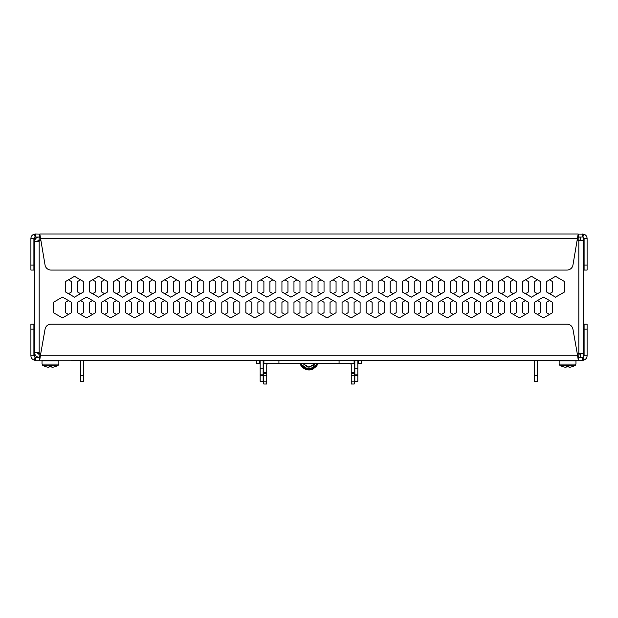 <?xml version="1.0" encoding="UTF-8"?>
<svg xmlns="http://www.w3.org/2000/svg" width="618" height="618" viewBox="0 0 618 618"><rect width="100%" height="100%" fill="white"/><g stroke="black" fill="none" stroke-linecap="round" stroke-linejoin="round"><path stroke-width="0.93" d="M83.252 360.263A4.511 4.511 0 0 1 83.515 361.762L83.515 381.306L80.51 381.306L80.51 361.762A1.506 1.506 0 0 0 79.004 360.263M538.996 360.263A1.506 1.506 0 0 0 537.49 361.762L537.49 381.306L534.485 381.306L534.485 361.762A4.511 4.511 0 0 1 534.748 360.263M578.27 357.25L578.27 360.263L577.629 355.752L578.27 357.25L582.589 357.25L582.589 360.263L34.5 360.17C32.26 359.545 31.062 358.069 30.9 355.752L30.9 329.155L33.905 329.155L33.905 324.18L30.9 324.18L30.9 329.155M33.905 329.155L33.905 355.752L35.411 357.25L39.73 357.25L40.371 355.752L39.73 360.263L39.73 357.25M302.094 360.564A3.005 0.417 180 0 1 301.484 360.309L301.484 360.564M302.272 363.569A3.005 0.417 0 0 0 304.489 363.701L304.489 363.569M313.511 363.569L304.489 363.701M313.511 363.701A3.005 0.417 0 0 0 315.728 363.569M316.516 360.564L316.516 360.309A3.005 0.417 180 0 1 315.906 360.564M567.015 324.18A6.01 6.01 0 0 1 572.94 329.155L577.629 355.752L40.371 355.752L45.06 329.155A6.01 6.01 0 0 1 50.985 324.18L567.015 324.18M587.1 329.155L587.1 324.18L584.095 324.18L584.095 329.155L587.1 329.155L587.1 355.752L584.095 355.752L584.095 329.155M35.411 357.25L35.411 360.263M33.905 355.752L30.9 355.752M587.1 355.752C586.938 358.069 585.74 359.545 583.5 360.17L582.589 360.263M582.898 357.219L584.095 355.752M355.111 360.263A4.511 4.511 0 0 0 354.848 361.762L354.848 374.84L357.853 374.84L357.853 375.296L354.848 375.296L354.848 381.306L357.853 381.306L357.853 375.296M260.147 375.296L260.147 374.84L263.152 374.84L263.152 375.296L260.147 375.296L260.147 381.306L263.152 381.306L263.152 375.296M263.152 374.84L263.152 361.762A4.511 4.511 0 0 0 262.889 360.263M354.848 375.296L354.848 374.84M263.152 368.83L260.147 368.83L260.147 374.84M357.853 374.84L357.853 361.762A1.506 1.506 0 0 1 359.359 360.263M260.147 368.83L260.147 361.762A1.506 1.506 0 0 0 258.641 360.263M361.615 360.564L358.61 360.564L358.61 363.569L361.615 363.569L361.615 360.564M259.39 363.569L259.39 360.564L256.385 360.564L256.385 363.569L260.147 363.569M262.99 360.564L263.901 360.564L263.901 363.569L354.848 363.569M354.099 363.569L354.099 360.564L263.901 360.564M354.099 360.564L355.01 360.564M357.853 363.569L358.61 363.569M263.152 363.569L263.901 363.569M256.385 360.564L256.385 363.569M268.258 363.569A1.506 1.506 0 0 0 266.76 365.068L266.76 373.38L263.755 373.38L263.755 365.068A4.511 4.511 0 0 1 264.01 363.569M266.76 372.584L263.755 372.584M353.99 363.569A4.511 4.511 0 0 1 354.245 365.068L354.245 373.38L351.24 373.38L351.24 365.068A1.506 1.506 0 0 0 349.742 363.569M354.245 372.584L351.24 372.584M351.24 381.862L351.24 384.01L354.245 384.01L354.245 381.862L351.24 381.862L351.24 373.38M263.755 373.38L263.755 375.597L266.76 375.597L266.76 373.38M263.755 381.862L263.755 384.01L266.76 384.01L266.76 381.862L263.755 381.862L263.755 375.597M351.24 375.597L354.245 375.597L354.245 373.38M354.245 375.597L354.245 381.862M266.76 375.597L266.76 381.862M68.482 279.807L71.487 281.545L71.487 291.959L68.482 293.697M80.51 300.557L83.515 302.287L83.515 312.708L80.51 314.438M68.482 314.438L65.477 312.708L65.477 302.287L68.482 300.557M92.53 279.807L95.543 281.545L95.543 291.959L92.53 293.697M80.51 293.697L77.497 291.959L77.497 281.545L80.51 279.807M104.558 300.557L107.563 302.287L107.563 312.708L104.558 314.438M92.53 314.438L89.525 312.708L89.525 302.287L92.53 300.557M116.586 279.807L119.591 281.545L119.591 291.959L116.586 293.697M104.558 293.697L101.553 291.959L101.553 281.545L104.558 279.807M128.614 300.557L131.619 302.287L131.619 312.708L128.614 314.438M116.586 314.438L113.581 312.708L113.581 302.287L116.586 300.557M140.634 279.807L143.646 281.545L143.646 291.959L140.634 293.697M128.614 293.697L125.601 291.959L125.601 281.545L128.614 279.807M152.661 300.557L155.666 302.287L155.666 312.708L152.661 314.438M140.634 314.438L137.629 312.708L137.629 302.287L140.634 300.557M164.689 279.807L167.694 281.545L167.694 291.959L164.689 293.697M152.661 293.697L149.656 291.959L149.656 281.545L152.661 279.807M176.717 300.557L179.722 302.287L179.722 312.708L176.717 314.438M164.689 314.438L161.684 312.708L161.684 302.287L164.689 300.557M188.737 279.807L191.75 281.545L191.75 291.959L188.737 293.697M176.717 293.697L173.704 291.959L173.704 281.545L176.717 279.807M200.765 300.557L203.77 302.287L203.77 312.708L200.765 314.438M188.737 314.438L185.732 312.708L185.732 302.287L188.737 300.557M212.793 279.807L215.798 281.545L215.798 291.959L212.793 293.697M200.765 293.697L197.76 291.959L197.76 281.545L200.765 279.807M224.821 300.557L227.826 302.287L227.826 312.708L224.821 314.438M212.793 314.438L209.788 312.708L209.788 302.287L212.793 300.557M236.841 279.807L239.854 281.545L239.854 291.959L236.841 293.697M224.821 293.697L221.816 291.959L221.816 281.545L224.821 279.807M248.869 300.557L251.874 302.287L251.874 312.708L248.869 314.438M236.841 314.438L233.836 312.708L233.836 302.287L236.841 300.557M260.896 279.807L263.901 281.545L263.901 291.959L260.896 293.697M248.869 293.697L245.864 291.959L245.864 281.545L248.869 279.807M272.924 300.557L275.929 302.287L275.929 312.708L272.924 314.438M260.896 314.438L257.891 312.708L257.891 302.287L260.896 300.557M284.944 279.807L287.957 281.545L287.957 291.959L284.944 293.697M272.924 293.697L269.919 291.959L269.919 281.545L272.924 279.807M296.972 300.557L299.977 302.287L299.977 312.708L296.972 314.438M284.944 314.438L281.939 312.708L281.939 302.287L284.944 300.557M309 279.807L312.005 281.545L312.005 291.959L309 293.697M296.972 293.697L293.967 291.959L293.967 281.545L296.972 279.807M321.028 300.557L324.033 302.287L324.033 312.708L321.028 314.438M309 314.438L305.995 312.708L305.995 302.287L309 300.557M333.056 279.807L336.061 281.545L336.061 291.959L333.056 293.697M321.028 293.697L318.023 291.959L318.023 281.545L321.028 279.807M345.076 300.557L348.081 302.287L348.081 312.708L345.076 314.438M333.056 314.438L330.043 312.708L330.043 302.287L333.056 300.557M357.104 279.807L360.109 281.545L360.109 291.959L357.104 293.697M345.076 293.697L342.071 291.959L342.071 281.545L345.076 279.807M369.131 300.557L372.136 302.287L372.136 312.708L369.131 314.438M357.104 314.438L354.099 312.708L354.099 302.287L357.104 300.557M381.159 279.807L384.164 281.545L384.164 291.959L381.159 293.697M369.131 293.697L366.126 291.959L366.126 281.545L369.131 279.807M393.179 300.557L396.184 302.287L396.184 312.708L393.179 314.438M381.159 314.438L378.146 312.708L378.146 302.287L381.159 300.557M405.207 279.807L408.212 281.545L408.212 291.959L405.207 293.697M393.179 293.697L390.174 291.959L390.174 281.545L393.179 279.807M417.235 300.557L420.24 302.287L420.24 312.708L417.235 314.438M405.207 314.438L402.202 312.708L402.202 302.287L405.207 300.557M429.263 279.807L432.268 281.545L432.268 291.959L429.263 293.697M417.235 293.697L414.23 291.959L414.23 281.545L417.235 279.807M441.283 300.557L444.296 302.287L444.296 312.708L441.283 314.438M429.263 314.438L426.25 312.708L426.25 302.287L429.263 300.557M453.311 279.807L456.316 281.545L456.316 291.959L453.311 293.697M441.283 293.697L438.278 291.959L438.278 281.545L441.283 279.807M465.339 300.557L468.344 302.287L468.344 312.708L465.339 314.438M453.311 314.438L450.306 312.708L450.306 302.287L453.311 300.557M477.366 279.807L480.371 281.545L480.371 291.959L477.366 293.697M465.339 293.697L462.334 291.959L462.334 281.545L465.339 279.807M489.386 300.557L492.399 302.287L492.399 312.708L489.386 314.438M477.366 314.438L474.354 312.708L474.354 302.287L477.366 300.557M501.414 279.807L504.419 281.545L504.419 291.959L501.414 293.697M489.386 293.697L486.381 291.959L486.381 281.545L489.386 279.807M513.442 300.557L516.447 302.287L516.447 312.708L513.442 314.438M501.414 314.438L498.409 312.708L498.409 302.287L501.414 300.557M525.47 279.807L528.475 281.545L528.475 291.959L525.47 293.697M513.442 293.697L510.437 291.959L510.437 281.545L513.442 279.807M537.49 300.557L540.503 302.287L540.503 312.708L537.49 314.438M525.47 314.438L522.457 312.708L522.457 302.287L525.47 300.557M549.518 279.807L552.523 281.545L552.523 291.959L549.518 293.697M537.49 293.697L534.485 291.959L534.485 281.545L537.49 279.807M549.518 314.438L546.513 312.708L546.513 302.287L549.518 300.557M577.227 353.496L578.834 353.496L578.834 357.25A4.511 4.511 0 0 0 580.333 356.995M578.834 354.245A1.506 1.506 0 0 0 580.132 353.496M580.333 237.25A4.511 4.511 0 0 0 578.834 236.995L578.834 240.75L577.227 240.75M578.834 240A1.506 1.506 0 0 1 580.132 240.75M37.868 353.496L39.166 353.496L39.166 357.25A4.511 4.511 0 0 1 34.654 352.747L34.654 357.049M34.654 237.196L34.654 241.507A4.511 4.511 0 0 1 39.166 236.995L39.166 240.75L37.868 240.75M40.773 240.75L39.166 240.75L39.166 241.507L34.654 241.507L34.654 248.119M34.654 267.965L34.654 326.289M34.654 346.126L34.654 352.747L39.166 352.747L39.166 353.496L40.773 353.496M546.513 281.545L555.536 276.339L564.551 281.545L564.551 291.959L555.536 297.165L546.513 291.959L546.513 281.545M534.485 312.708L534.485 302.287L543.508 297.08L552.523 302.287L552.523 312.708L543.508 317.915L534.485 312.708M522.457 281.545L531.48 276.339L540.503 281.545L540.503 291.959L531.48 297.165L522.457 291.959L522.457 281.545M510.437 312.708L510.437 302.287L519.452 297.08L528.475 302.287L528.475 312.708L519.452 317.915L510.437 312.708M498.409 281.545L507.424 276.339L516.447 281.545L516.447 291.959L507.424 297.165L498.409 291.959L498.409 281.545M486.381 312.708L486.381 302.287L495.404 297.08L504.419 302.287L504.419 312.708L495.404 317.915L486.381 312.708M474.354 281.545L483.376 276.339L492.399 281.545L492.399 291.959L483.376 297.165L474.354 291.959L474.354 281.545M462.334 312.708L462.334 302.287L471.349 297.08L480.371 302.287L480.371 312.708L471.349 317.915L462.334 312.708M450.306 281.545L459.321 276.339L468.344 281.545L468.344 291.959L459.321 297.165L450.306 291.959L450.306 281.545M438.278 312.708L438.278 302.287L447.301 297.08L456.316 302.287L456.316 312.708L447.301 317.915L438.278 312.708M426.25 281.545L435.273 276.339L444.296 281.545L444.296 291.959L435.273 297.165L426.25 291.959L426.25 281.545M414.23 312.708L414.23 302.287L423.245 297.08L432.268 302.287L432.268 312.708L423.245 317.915L414.23 312.708M402.202 281.545L411.217 276.339L420.24 281.545L420.24 291.959L411.217 297.165L402.202 291.959L402.202 281.545M390.174 312.708L390.174 302.287L399.197 297.08L408.212 302.287L408.212 312.708L399.197 317.915L390.174 312.708M378.146 281.545L387.169 276.339L396.184 281.545L396.184 291.959L387.169 297.165L378.146 291.959L378.146 281.545M366.126 312.708L366.126 302.287L375.141 297.08L384.164 302.287L384.164 312.708L375.141 317.915L366.126 312.708M354.099 281.545L363.114 276.339L372.136 281.545L372.136 291.959L363.114 297.165L354.099 291.959L354.099 281.545M342.071 312.708L342.071 302.287L351.094 297.08L360.109 302.287L360.109 312.708L351.094 317.915L342.071 312.708M330.043 281.545L339.066 276.339L348.081 281.545L348.081 291.959L339.066 297.165L330.043 291.959L330.043 281.545M318.023 312.708L318.023 302.287L327.038 297.08L336.061 302.287L336.061 312.708L327.038 317.915L318.023 312.708M305.995 281.545L315.01 276.339L324.033 281.545L324.033 291.959L315.01 297.165L305.995 291.959L305.995 281.545M293.967 312.708L293.967 302.287L302.99 297.08L312.005 302.287L312.005 312.708L302.99 317.915L293.967 312.708M281.939 281.545L290.962 276.339L299.977 281.545L299.977 291.959L290.962 297.165L281.939 291.959L281.939 281.545M269.919 312.708L269.919 302.287L278.934 297.08L287.957 302.287L287.957 312.708L278.934 317.915L269.919 312.708M257.891 281.545L266.906 276.339L275.929 281.545L275.929 291.959L266.906 297.165L257.891 291.959L257.891 281.545M245.864 312.708L245.864 302.287L254.886 297.08L263.901 302.287L263.901 312.708L254.886 317.915L245.864 312.708M233.836 281.545L242.859 276.339L251.874 281.545L251.874 291.959L242.859 297.165L233.836 291.959L233.836 281.545M221.816 312.708L221.816 302.287L230.831 297.08L239.854 302.287L239.854 312.708L230.831 317.915L221.816 312.708M209.788 281.545L218.803 276.339L227.826 281.545L227.826 291.959L218.803 297.165L209.788 291.959L209.788 281.545M197.76 312.708L197.76 302.287L206.783 297.08L215.798 302.287L215.798 312.708L206.783 317.915L197.76 312.708M185.732 281.545L194.755 276.339L203.77 281.545L203.77 291.959L194.755 297.165L185.732 291.959L185.732 281.545M173.704 312.708L173.704 302.287L182.727 297.08L191.75 302.287L191.75 312.708L182.727 317.915L173.704 312.708M161.684 281.545L170.699 276.339L179.722 281.545L179.722 291.959L170.699 297.165L161.684 291.959L161.684 281.545M149.656 312.708L149.656 302.287L158.679 297.08L167.694 302.287L167.694 312.708L158.679 317.915L149.656 312.708M137.629 281.545L146.651 276.339L155.666 281.545L155.666 291.959L146.651 297.165L137.629 291.959L137.629 281.545M125.601 312.708L125.601 302.287L134.624 297.08L143.646 302.287L143.646 312.708L134.624 317.915L125.601 312.708M113.581 281.545L122.596 276.339L131.619 281.545L131.619 291.959L122.596 297.165L113.581 291.959L113.581 281.545M101.553 312.708L101.553 302.287L110.576 297.08L119.591 302.287L119.591 312.708L110.576 317.915L101.553 312.708M89.525 281.545L98.548 276.339L107.563 281.545L107.563 291.959L98.548 297.165L89.525 291.959L89.525 281.545M77.497 312.708L77.497 302.287L86.52 297.08L95.543 302.287L95.543 312.708L86.52 317.915L77.497 312.708M65.477 281.545L74.492 276.339L83.515 281.545L83.515 291.959L74.492 297.165L65.477 291.959L65.477 281.545M62.464 317.915L53.449 312.708L53.449 302.287L62.464 297.08L71.487 302.287L71.487 312.708L62.464 317.915M39.166 354.245A1.506 1.506 0 0 1 37.667 352.747M39.166 240A1.506 1.506 0 0 0 37.667 241.507M34.654 352.747L34.654 241.507M580.333 240.75L580.333 236.995L583.346 236.995L583.346 240.75L578.834 240.75L578.834 353.496L583.346 353.496L583.346 357.25L580.333 357.25L580.333 353.496M583.346 240.75L583.346 353.496M584.095 265.099L584.095 270.066L587.1 270.066L587.1 265.099L584.095 265.099L584.095 238.502L582.898 237.026M582.589 233.99L582.589 236.995L578.27 236.995L578.27 233.99L39.73 233.99L39.73 236.995L35.411 236.995L35.411 233.99L39.83 234.083L45.06 265.099A6.01 6.01 0 0 0 50.985 270.066L567.015 270.066A6.01 6.01 0 0 0 572.94 265.099L578.17 234.083L583.5 234.083C585.74 234.709 586.938 236.176 587.1 238.502L587.1 265.099M587.1 238.502L584.095 238.502M30.9 265.099L30.9 270.066L33.905 270.066L33.905 265.099L30.9 265.099L30.9 238.502C31.062 236.176 32.26 234.709 34.5 234.083L35.411 233.99M35.411 236.995L33.905 238.502L33.905 265.099M33.905 238.502L30.9 238.502M578.27 236.995L577.629 238.502L40.371 238.502L39.73 236.995M301.484 360.518L299.537 360.479M300.881 360.564L299.537 360.371M313.874 365.184L314.979 363.654L309 367.246L303.021 363.654L307.957 367.169L313.728 365.323M303.021 363.654L309 367.246L314.979 363.654L309 367.246L303.021 363.654L309 367.246L314.979 363.654L309 367.246L303.021 363.654L309 367.246L314.979 363.654M317.737 364.141L308.606 369.943L300.054 363.569L302.735 367.579L311.418 369.641L317.953 363.569L309.757 369.919L301.715 366.536L300.047 363.569L309 369.95L317.953 363.569L309 369.95L300.054 363.569L300.502 364.659L309.657 369.927L317.953 363.569L311.789 369.533L303.345 368.073L300.456 364.558M562.936 366.683L562.936 366.683A14.994 14.762 -0 0 0 566.049 367.324L566.165 366.683A14.886 14.662 -0 0 0 568.954 366.683L569.062 367.324A14.994 14.762 -0 0 0 572.183 366.683L572.183 366.683M575.373 360.263L575.976 360.866L575.373 360.263M569.062 367.324L568.954 366.683M45.817 366.683L45.817 366.683A14.994 14.762 -0 0 0 48.938 367.324L49.046 366.683A14.886 14.662 -0 0 0 51.835 366.683L51.951 367.324A14.994 14.762 -0 0 0 55.064 366.683L55.064 366.683M58.262 360.263L58.857 360.866L58.262 360.263M51.951 367.324L51.835 366.683M83.515 375.296L80.51 375.296M537.49 375.296L534.485 375.296M34.5 360.17L35.102 357.219M583.5 360.17L582.898 357.25M578.17 360.17L578.17 357.219M39.83 360.17L39.83 357.219M357.853 368.83L354.848 368.83M339.066 360.564L339.066 363.569M278.934 363.569L278.934 360.564M39.166 241.507L39.166 352.747M578.17 234.083L578.17 237.026M39.83 234.083L39.83 237.026M583.5 234.083L582.898 236.995M34.5 234.083L35.102 237.026M559.143 364.072L559.877 365.362L575.242 365.362L575.976 364.072L559.143 364.072L559.143 360.866L575.976 360.866L575.976 364.072M42.024 364.072L42.758 365.362L58.123 365.362L58.857 364.072L42.024 364.072L42.024 360.866L58.857 360.866L58.857 364.072M300.827 365.261L309.394 369.943L317.706 364.211M300.866 365.323L303.909 368.467L311.634 369.579L317.559 364.535M300.379 364.396L305.64 369.332L315.837 367.038M300.587 364.813L308.104 369.912L317.521 364.62M302.272 367.146L309.556 369.935L316.462 366.312L317.722 364.18M300.085 363.67L307.633 369.85L316.609 366.119M317.621 364.411L317.953 363.569L311.14 369.703L304.411 368.761L300.054 363.569L304.659 368.9L312.422 369.309L317.953 363.569L313.295 368.923L304.682 368.907L300.054 363.569L308.39 369.927L316.493 366.273M300.054 363.569L306.822 369.695L313.558 368.784L317.953 363.569M559.877 365.362A15.033 15.033 0 0 0 562.921 366.744M572.191 366.744A15.033 15.033 0 0 0 575.242 365.362M559.143 360.866L559.738 360.263M42.758 365.362A15.033 15.033 0 0 0 45.809 366.744A15.033 15.033 0 0 1 42.758 365.362M55.079 366.744A15.033 15.033 0 0 0 58.123 365.362M42.024 360.866L42.627 360.263"/></g></svg>
